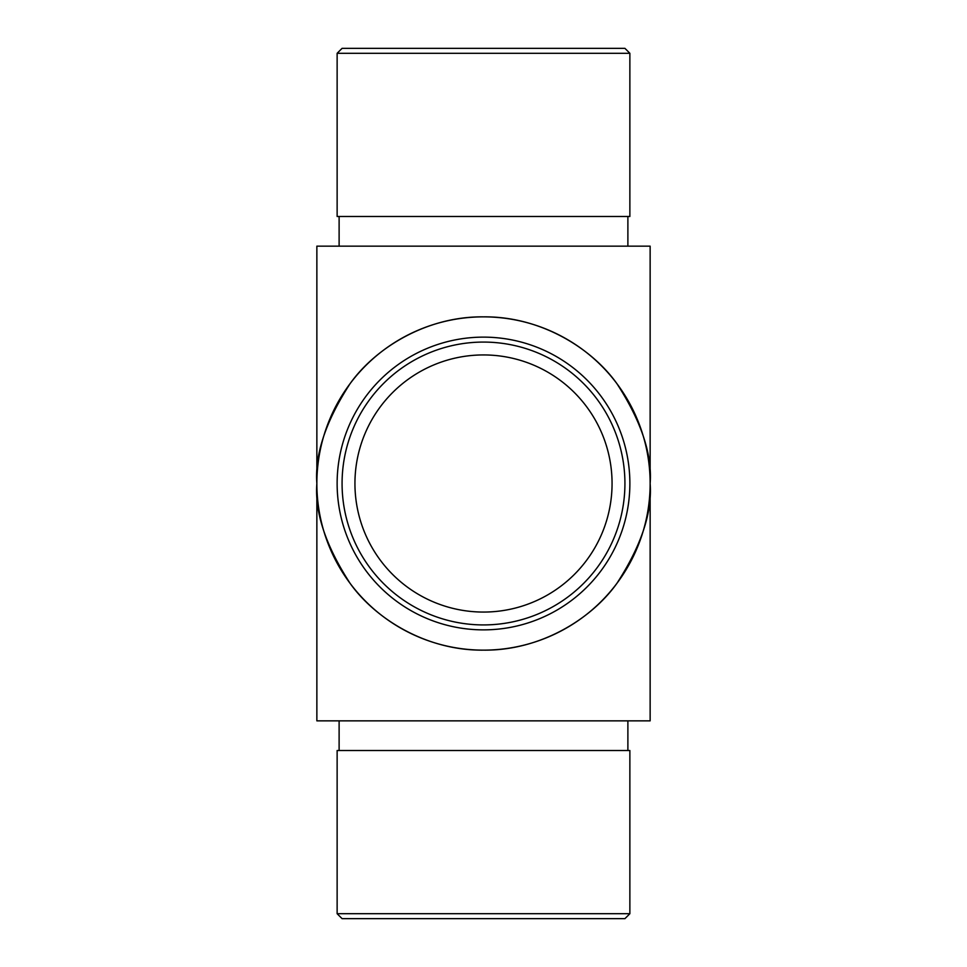 <?xml version="1.0" encoding="UTF-8"?>
<svg xmlns="http://www.w3.org/2000/svg" width="967" height="967" viewBox="0 0 967 967"><rect width="100%" height="100%" fill="white"/><g stroke="black" fill="none" stroke-linecap="round" stroke-linejoin="round"><path stroke-width="1.45" d="M483.5 624.924A141.424 141.424 0 0 0 624.924 483.5A141.424 141.424 0 0 0 483.5 342.076A141.424 141.424 0 0 0 342.076 483.5A141.424 141.424 0 0 0 483.5 624.924M629.868 483.5A146.368 146.368 0 0 1 483.5 629.868A146.368 146.368 0 0 1 337.132 483.5A146.368 146.368 0 0 1 483.5 337.132A146.368 146.368 0 0 1 629.868 483.5M342.076 48.35L624.924 48.35L629.868 53.294L337.132 53.294L342.076 48.35M650.138 483.5C652.362 454.538 641.254 421.201 616.813 383.512C591.248 347.733 540.07 316.197 483.5 316.862C426.93 316.197 375.752 347.733 350.187 383.512C325.746 421.201 314.638 454.538 316.862 483.5C314.638 512.462 325.746 545.799 350.187 583.488C375.752 619.267 426.93 650.803 483.5 650.138C540.07 650.803 591.248 619.267 616.813 583.488C641.254 545.799 652.362 512.462 650.138 483.5A166.638 166.638 0 0 0 483.5 316.862A166.638 166.638 0 0 0 316.862 483.5L316.862 720.85L650.138 720.85L650.138 246.15L316.862 246.15L316.862 483.5A166.638 166.638 0 0 0 483.5 650.138A166.638 166.638 0 0 0 650.138 483.5M339.115 246.15L339.115 216.475M627.885 246.15L627.885 216.475M629.868 53.294L629.868 216.475L337.132 216.475L337.132 53.294M624.924 918.65L342.076 918.65L337.132 913.706L629.868 913.706L624.924 918.65M339.115 720.85L339.115 750.525M627.885 720.85L627.885 750.525M629.868 913.706L629.868 750.525L337.132 750.525L337.132 913.706M612.063 483.5A128.563 128.563 0 0 0 483.5 354.937A128.563 128.563 0 0 0 354.937 483.5A128.563 128.563 0 0 0 483.5 612.063A128.563 128.563 0 0 0 612.063 483.5"/></g></svg>
